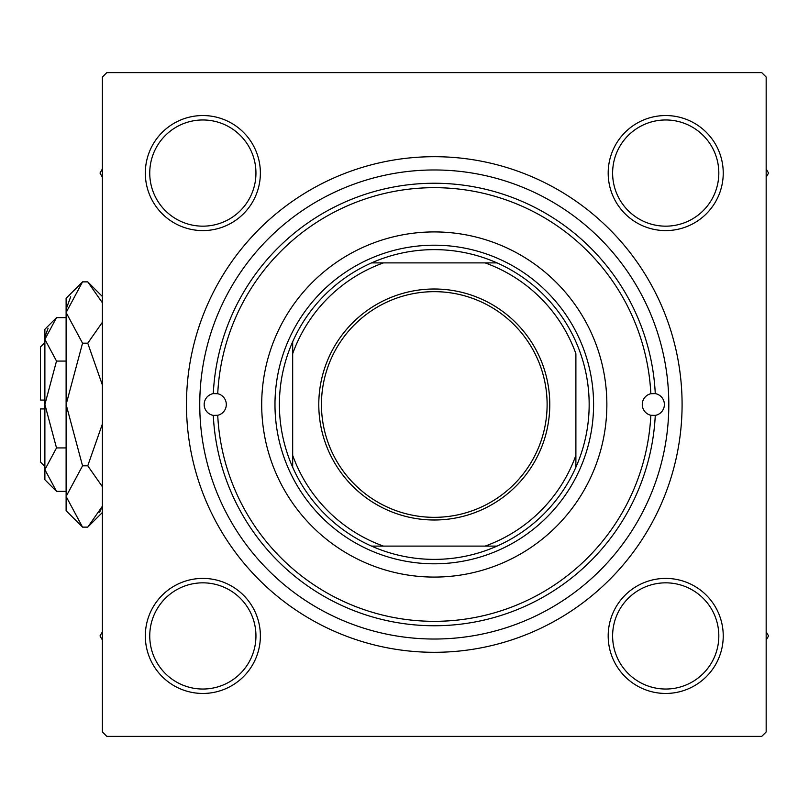 <?xml version="1.0" encoding="UTF-8"?>
<svg xmlns="http://www.w3.org/2000/svg" width="809" height="809" viewBox="0 0 809 809"><rect width="100%" height="100%" fill="white"/><g stroke="black" fill="none" stroke-linecap="round" stroke-linejoin="round"><path stroke-width="1.21" d="M145.327 635.935A57.53 57.53 0 0 1 202.847 578.405A57.53 57.53 0 0 1 260.377 635.935A57.53 57.53 0 0 1 202.847 693.455A57.53 57.53 0 0 1 145.327 635.935M255.947 635.935A53.101 53.101 0 0 0 202.847 582.834A53.101 53.101 0 0 0 149.746 635.935A53.101 53.101 0 0 0 202.847 689.035A53.101 53.101 0 0 0 255.947 635.935M145.327 173.065A57.53 57.53 0 0 1 202.847 115.545A57.53 57.53 0 0 1 260.377 173.065A57.53 57.53 0 0 1 202.847 230.595A57.53 57.53 0 0 1 145.327 173.065M255.947 173.065A53.101 53.101 0 0 0 202.847 119.965A53.101 53.101 0 0 0 149.746 173.065A53.101 53.101 0 0 0 202.847 226.166A53.101 53.101 0 0 0 255.947 173.065M608.186 173.065A57.53 57.53 0 0 1 665.716 115.545A57.53 57.53 0 0 1 723.236 173.065A57.53 57.53 0 0 1 665.716 230.595A57.53 57.53 0 0 1 608.186 173.065M718.817 173.065A53.101 53.101 0 0 0 665.716 119.965A53.101 53.101 0 0 0 612.615 173.065A53.101 53.101 0 0 0 665.716 226.166A53.101 53.101 0 0 0 718.817 173.065M608.186 635.935A57.53 57.53 0 0 1 665.716 578.405A57.53 57.53 0 0 1 723.236 635.935A57.53 57.53 0 0 1 665.716 693.455A57.53 57.53 0 0 1 608.186 635.935M718.817 635.935A53.101 53.101 0 0 0 665.716 582.834A53.101 53.101 0 0 0 612.615 635.935A53.101 53.101 0 0 0 665.716 689.035A53.101 53.101 0 0 0 718.817 635.935M186.475 404.5A247.807 247.807 0 0 1 434.281 156.693A247.807 247.807 0 0 1 682.088 404.5A247.807 247.807 0 0 1 434.281 652.307A247.807 247.807 0 0 1 186.475 404.5M761.734 72.618L106.828 72.618L102.399 77.047L102.399 731.953L106.828 736.382L761.734 736.382L766.163 731.953L766.163 77.047L761.734 72.618M650.841 393.72A11.063 11.063 0 0 0 650.841 415.28L655.27 415.391A221.251 221.251 0 0 1 434.281 625.751A221.251 221.251 0 0 1 213.293 415.391L217.722 415.28A216.832 216.832 0 0 0 434.281 621.332A216.832 216.832 0 0 0 650.841 415.28A11.063 11.063 0 0 0 664.381 404.5A11.063 11.063 0 0 0 655.27 393.609L650.841 393.72A11.063 11.063 0 0 1 655.27 393.609A221.251 221.251 0 0 0 434.281 183.249A221.251 221.251 0 0 0 213.293 393.609A11.063 11.063 0 0 0 213.293 415.391A11.063 11.063 0 0 0 226.308 404.5A11.063 11.063 0 0 0 217.722 393.72L213.293 393.609A11.063 11.063 0 0 1 217.722 393.72A216.832 216.832 0 0 1 434.281 187.668A216.832 216.832 0 0 1 650.841 393.72M606.861 404.5A172.58 172.58 0 0 0 434.281 231.92A172.58 172.58 0 0 0 261.701 404.5A172.58 172.58 0 0 0 434.281 577.08A172.58 172.58 0 0 0 606.861 404.5M199.752 404.5A234.529 234.529 0 0 0 434.281 639.029A234.529 234.529 0 0 0 668.81 404.5A234.529 234.529 0 0 0 434.281 169.971A234.529 234.529 0 0 0 199.752 404.5M766.163 640.071L768.55 635.935L766.163 631.789M102.399 631.789L100.013 635.935L102.399 640.071M766.163 177.211L768.55 173.065L766.163 168.929M102.399 168.929L100.013 173.065L102.399 177.211M434.281 289.005A115.495 115.495 0 0 1 549.776 404.5A115.495 115.495 0 0 1 434.281 519.995A115.495 115.495 0 0 1 318.786 404.5A115.495 115.495 0 0 1 434.281 289.005M434.281 517.335A112.835 112.835 0 0 0 547.117 404.5A112.835 112.835 0 0 0 434.281 291.665A112.835 112.835 0 0 0 321.446 404.5A112.835 112.835 0 0 0 434.281 517.335M434.281 249.627A154.873 154.873 0 0 0 371.543 262.895L383.436 262.895L371.543 262.895A154.873 154.873 0 0 0 292.676 467.238L292.676 455.336L292.676 467.238A154.873 154.873 0 0 0 497.019 546.105L485.117 546.105L497.019 546.105A154.873 154.873 0 0 0 575.887 467.238L575.887 353.664A150.454 150.454 0 0 0 485.117 262.895L383.436 262.895A150.454 150.454 0 0 0 292.676 353.664L292.676 455.336A150.454 150.454 0 0 0 383.436 546.105L485.117 546.105A150.454 150.454 0 0 0 575.887 455.336L575.887 467.238A154.873 154.873 0 0 0 497.019 262.895L485.117 262.895L497.019 262.895A154.873 154.873 0 0 0 434.281 249.627M434.281 563.802A159.302 159.302 0 0 1 274.979 404.5A159.302 159.302 0 0 1 434.281 245.198A159.302 159.302 0 0 1 593.584 404.5A159.302 159.302 0 0 1 434.281 563.802M371.543 546.105L383.436 546.105L371.543 546.105M292.676 341.762L292.676 353.664L292.676 341.762M44.879 466.449L40.45 462.03L40.45 408.929L44.879 408.929M56.509 317.634L44.879 329.273L44.879 479.727L56.509 491.366L44.879 469.645L56.509 447.933L44.879 404.5L56.509 361.067L44.879 339.355L56.509 317.634L66.116 317.634M56.509 361.067L66.116 361.067M48.085 328.242L45.112 336.352L48.085 328.252M56.509 491.366L66.116 491.366M56.509 447.933L66.116 447.933M102.399 506.201L87.746 527.134L82.548 527.134L66.116 510.701L66.116 298.299L82.548 281.866L87.746 281.866L102.399 302.788M82.548 527.134L66.116 496.473L82.548 465.812L66.116 404.5L82.548 343.188L66.116 312.527L82.548 281.866M82.548 343.188L87.746 343.188L102.399 385.044M102.399 322.255L87.746 343.188M70.696 296.772L66.459 308.29M99.598 512.228L102.399 506.212M66.116 496.473L66.459 500.71L66.116 496.473M82.548 465.812L87.746 465.812L102.399 486.735M102.399 423.967L87.746 465.812M44.879 400.071L40.45 400.071L40.45 346.97L44.879 342.551M102.399 512.471L87.746 527.134M102.399 296.529L87.746 281.866"/></g></svg>
